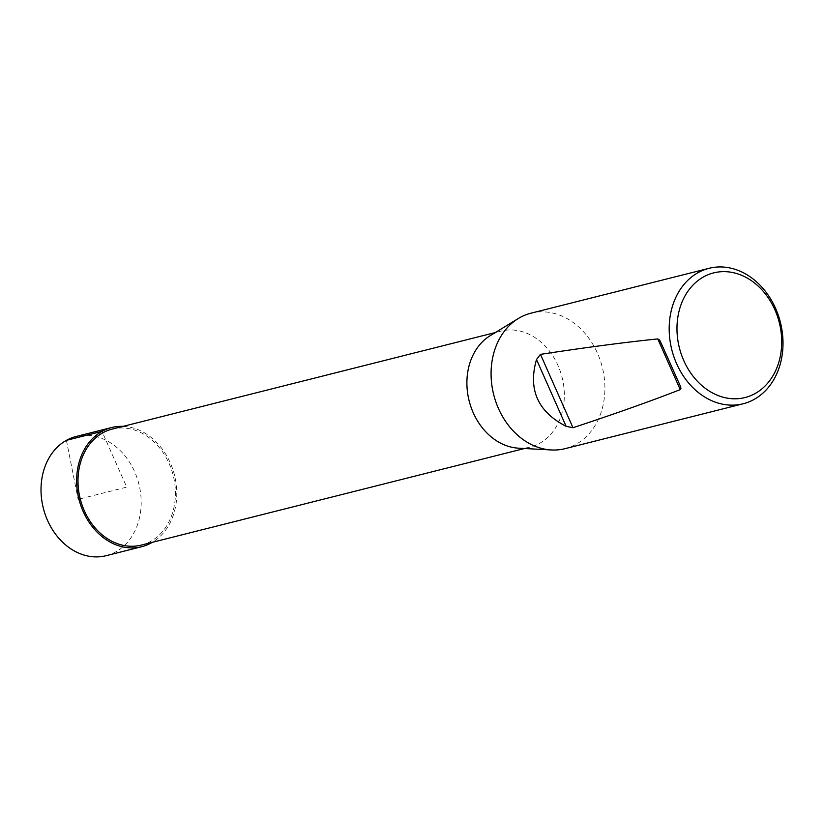 <?xml version="1.0" encoding="UTF-8"?>
<svg xmlns="http://www.w3.org/2000/svg" width="824" height="824" viewBox="0 0 824 824"><rect width="100%" height="100%" fill="white"/><g stroke="black" fill="none" stroke-linecap="round" stroke-linejoin="round"><path stroke-width="0.62" stroke-dasharray="4.12 3.09" d="M112.095 429.139A59.791 47.936 -104.1 0 1 171.392 469.361A59.791 47.936 -104.1 0 1 150.74 541.347A59.791 47.936 -104.1 0 1 141.316 545.097M518.574 448.184A59.791 47.936 75.9 0 0 530.223 447.072A59.791 47.936 75.9 0 0 539.648 443.322A59.791 47.936 75.9 0 0 560.299 371.336A59.791 47.936 75.9 0 0 501.002 331.114A59.791 47.936 75.9 0 0 491.578 334.863A59.791 47.936 75.9 0 0 490.208 335.667M530.924 313.202A69.844 56.001 -104.1 0 1 602.303 367.247A69.844 56.001 -104.1 0 1 565.068 448.658M106.131 555.695A61.47 49.286 75.9 0 0 115.803 551.843A61.47 49.286 75.9 0 0 137.042 477.838A61.47 49.286 75.9 0 0 76.086 436.493M123.136 426.358A61.46 49.275 -104.1 0 1 174.482 475.077A61.46 49.275 -104.1 0 1 152.368 542.316M66.394 440.346L78.136 499.365L78.929 499.159M80.227 498.839L126.711 487.118L102.67 432.888M662.475 346.132L678.739 382.83M524.528 448.503L530.223 447.072M495.306 332.556L501.002 331.114M661.322 343.134L680.068 385.447"/><path stroke-width="1.24" d="M524.528 448.503L141.316 545.097A59.791 47.936 -104.1 0 1 80.227 498.839A59.791 47.936 -104.1 0 1 112.095 429.139L495.306 332.556M518.317 318.507L490.208 335.667A59.791 47.936 75.9 0 0 469.134 400.814A59.791 47.936 75.9 0 0 518.574 448.184L551.452 449.966A69.844 56.001 -104.1 0 1 493.689 394.624A69.844 56.001 -104.1 0 1 518.317 318.507A69.844 56.001 -104.1 0 1 519.923 317.58A69.844 56.001 -104.1 0 1 530.924 313.202L709.021 268.315A69.844 56.001 -104.1 0 1 780.4 322.349A69.844 56.001 -104.1 0 1 743.166 403.77A69.844 56.001 -104.1 0 1 673.898 356.792A69.844 56.001 -104.1 0 1 698.021 272.682A69.844 56.001 -104.1 0 1 709.021 268.315M743.166 403.77L565.068 448.658A69.844 56.001 -104.1 0 1 551.452 449.966M703.5 276.936A64.262 51.521 -104.1 0 1 781.708 342.393A64.262 51.521 -104.1 0 1 702.79 386.343A64.262 51.521 -104.1 0 1 703.5 276.936M662.475 346.132L659.674 340.096L657.779 338.922C625.375 342.228 586.266 347.378 540.462 354.361L536.506 359.511C527.896 389.453 537.763 411.722 566.119 426.338L572.979 427.728C615.621 413.617 651.372 400.917 680.243 389.608L680.943 388.279L680.171 385.663L662.475 346.132M111.704 427.522L76.086 436.493A61.47 49.286 75.9 0 0 43.311 508.14A61.47 49.286 75.9 0 0 106.131 555.695L141.738 546.703A61.46 49.275 -104.1 0 1 78.929 499.159A61.46 49.275 -104.1 0 1 111.704 427.522A61.46 49.275 -104.1 0 1 123.136 426.358M152.368 542.316A61.46 49.275 -104.1 0 1 151.41 542.861A61.46 49.275 -104.1 0 1 141.738 546.703M78.929 499.159L80.227 498.839M102.67 432.888L102.001 431.374L66.394 440.346M540.462 354.361L572.979 427.728M680.243 389.608L657.779 338.922M566.119 426.338L536.506 359.511"/></g></svg>

